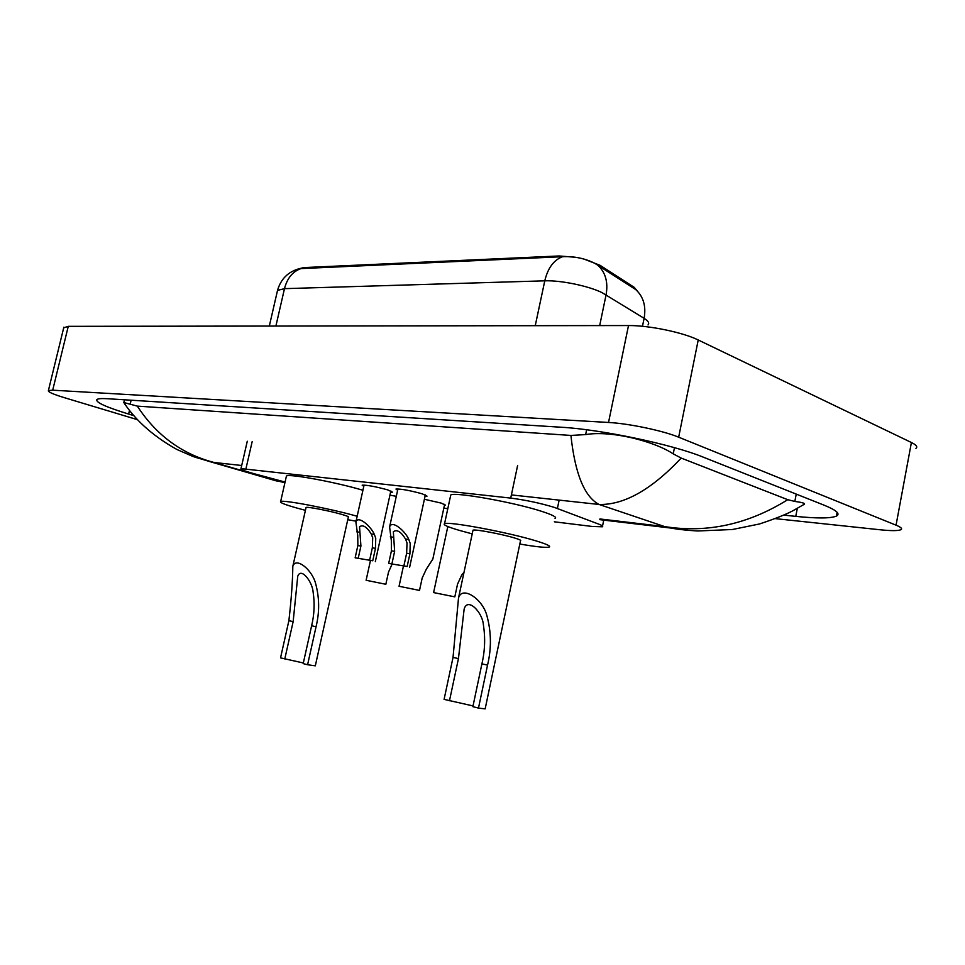 <?xml version="1.0" encoding="UTF-8"?>
<svg xmlns="http://www.w3.org/2000/svg" width="965" height="965" viewBox="0 0 965 965"><rect width="100%" height="100%" fill="white"/><g stroke="black" fill="none" stroke-linecap="round" stroke-linejoin="round"><path stroke-width="1.45" d="M424.395 499.267L441.27 503.115L445.396 505.117L444.455 505.238M363.781 486.372L362.152 485.166C366.929 484.973 375.421 486.541 387.641 489.858L392.466 492.162L390.56 492.271M397.628 490.292L395.964 489.038C401.042 488.833 409.823 490.437 422.32 493.851L427.012 496.155L425.046 496.275M554.356 521.812L592.245 526.468L602.377 526.794C603.39 526.335 602.22 525.467 598.879 524.176L554.224 507.361C540.291 503.139 525.792 500.051 510.726 498.097L240.985 468.616C240.345 469.436 244.808 471.161 254.374 473.791L285.073 482.054M637.334 290.96L634.186 287.317L600.085 265.327L583.946 259.054M575.779 257.293L559.169 255.966L303.77 267.595L299.15 268.716M443.816 508.193L447.808 508.688M389.92 495.142L396.313 496.324M63.69 327.847L68.262 326.339L628.505 325.555C648.818 325.326 682.955 332.382 698.226 339.982L911.406 442.501C916.352 444.937 917.848 446.892 915.918 448.375M136.873 419.498L64.329 397.664C53.051 394.215 47.743 391.85 48.395 390.56L52.701 390.186L608.529 422.465C628.71 423.49 663.064 430.692 678.672 437.193L896.051 525.177C901.093 527.252 902.685 528.784 900.827 529.749C898.029 530.907 891.033 530.907 879.863 529.749L775.438 518.651M783.857 515.129L795.763 516.371C817.259 518.555 830.817 518.458 836.438 516.082C840.575 513.85 836.498 510.232 824.219 505.226L703.268 457.157C672.243 444.407 600.7 429.365 561.111 427.23L107.356 398.714C101.494 398.364 97.996 398.642 96.874 399.546C95.414 402.272 106.005 407.109 128.635 414.057L133.351 415.481M689.468 530.461L664.68 526.601C707.104 533.307 748.128 524.333 787.742 499.689L794.834 501.438C803.218 502.524 806.173 503.609 803.7 504.695M125.088 404.504L123.822 402.526L137.307 406.12C156.33 435.275 181.903 454.057 214.049 462.476L195.051 457.229M787.742 499.689L681.206 458.086C651.532 489.617 624.15 505.081 599.072 504.466C584.416 496.734 575.031 473.719 570.918 435.432L137.307 406.12M570.918 435.432L585.634 434.588C611.448 430.161 654.68 441.439 673.22 453.864L681.206 458.086M270.345 479.171L284.916 482.741M285.001 482.379L276.34 480.908L210.72 461.873M648.022 324.928C649.59 323.166 648.287 320.971 644.113 318.329C646.224 306.195 643.426 296.617 635.73 289.572L594.802 263.312C584.838 258.367 574.115 256.159 562.595 256.702L299.367 268.656C288.101 271.768 280.815 279.018 277.522 290.405L277.245 291.611M403.865 565.96L406.639 553.247L407.025 542.969L405.553 539.061C400.97 531.643 396.905 529.194 393.346 531.727L394.637 551.353L391.887 563.958L407.146 566.503L409.92 553.765L410.209 543.452L408.822 539.544C405.782 531.763 392.092 519.279 389.607 526.902L397.93 488.905M407.146 566.503L388.678 563.427L391.428 550.846L391.332 540.605L389.607 526.902M388.678 563.427L391.887 563.958M369.619 560.231L372.345 547.831L372.707 537.807L371.248 533.971C366.796 526.818 362.888 524.405 359.535 526.757L360.922 546.021L358.196 558.325L372.743 560.762L375.469 548.325L375.735 538.265L374.36 534.441C371.32 526.926 358.244 514.791 355.892 522.005L364.07 485.057M372.743 560.762L355.144 557.818L357.858 545.539L357.75 535.551L355.892 522.005M355.144 557.818L358.196 558.325M454.817 596.853L433.599 592.582L454.817 596.853L457.531 584.163L461.753 574.983L463.96 572.317M419.51 590.411L399.052 586.286L419.51 590.411L422.175 578.035L426.361 569.085L432.827 559.109L444.648 504.321M385.843 584.271L366.109 580.279L385.843 584.271L388.485 572.185L392.007 564.296M473.031 705.922L444.093 699.372L453.031 657.394L458.508 598.047C461.933 585.321 482.464 598.758 486.806 615.356C491.342 631.725 491.583 648.311 487.542 665.114L478.483 708.093L485.154 708.877L520.497 540.798C521.45 540.4 519.399 539.435 514.345 537.915C501.74 534.055 474.804 529.025 473.007 530.171L472.91 530.629M478.483 708.093L472.874 706.67L481.909 663.848C484.937 650.929 485.431 637.974 483.405 624.982C482.609 612.449 467.663 596.72 464.141 609.096L458.447 658.6L449.485 700.735M472.211 533.874L459.364 530.388C447.567 526.902 442.633 524.67 444.563 523.706C448.122 521.112 508.398 532.354 536.033 540.882C546.89 544.2 551.244 546.262 549.097 547.095C545.707 547.818 535.949 546.805 519.809 544.031M450.486 496.239L450.752 494.997C454.467 491.643 514.719 502.415 542.173 511.51C552.969 515.033 557.263 517.361 555.056 518.495M303.336 662.967L280.538 657.877L288.885 620.676C291.309 599.675 292.624 581.581 292.817 566.371C295.797 556.552 312.153 569.603 315.664 583.692C319.487 597.914 319.608 612.268 316.05 626.755L307.594 664.74L315.314 665.838L348.329 517.119C349.004 516.745 346.592 515.768 341.091 514.2C329.101 510.762 307.22 506.541 306.074 507.445L306.014 507.735M307.594 664.74L303.191 663.618L311.623 625.766C314.313 614.609 314.819 603.39 313.13 592.136C312.407 581.69 300.947 566.865 297.727 576.334L293.155 621.629L284.784 658.95M305.423 510.328L297.654 508.253C285.013 504.695 279.343 502.463 280.646 501.547C282.878 499.556 330.5 508.651 357.159 516.263M286.255 476.806L286.436 476.034C288.788 473.465 336.387 482.259 362.912 490.268M356.073 521.172L347.75 519.713M559.145 500.111L557.396 508.471M600.085 265.327L599.832 266.509M634.186 287.317L633.957 288.463M303.77 267.595L303.589 268.403M559.169 255.966L558.964 256.931M517.638 465.419L510.726 498.097M252.155 441.668L245.966 468.664M599.941 518.965L664.68 526.601L599.072 504.466L511.402 494.912M283.577 481.656L277.751 480.968L214.049 462.476L241.708 465.492M52.701 390.186L68.262 326.339M896.051 525.177L911.406 442.501M678.672 437.193L698.226 339.982M608.529 422.465L628.505 325.555M129.455 410.62L128.635 414.057M797.307 508.362L795.763 516.371M796.246 494.104L794.834 501.438M131.119 400.21L130.142 404.323M586.636 429.775L585.634 434.588M674.475 447.676L673.22 453.864M642.473 326.291L644.113 318.329L602.063 292.648C588.541 285.917 560.629 280.176 544.779 280.827C547.855 268.005 553.801 259.959 562.595 256.702M597.564 264.989C605.489 272.19 608.324 282.13 606.08 294.82L599.687 325.591M301.43 268.439C292.926 271.213 287.281 277.956 284.482 288.656L277.522 290.405L269.319 326.061M535.249 325.675L544.779 280.827L284.482 288.656L275.894 326.049M390.294 536.793L393.491 537.276M405.553 539.061L408.822 539.544M406.639 553.247L409.92 553.765M391.428 550.846L394.637 551.353M356.7 531.824L359.752 532.27M371.248 533.971L374.36 534.441M372.345 547.831L375.469 548.325M357.858 545.539L360.922 546.021M458.447 658.6L453.031 657.394M487.542 665.114L481.909 663.848M293.155 621.629L288.885 620.676M316.05 626.755L311.623 625.766M603.74 520.111L602.534 526.021M247.281 441.234L240.985 468.616M48.395 390.56L63.847 327.207M837.15 512.331L836.438 516.082M124.473 399.787L123.822 402.526C133.387 417.23 149.889 434.455 177.065 449.569L193.181 456.554L210.684 461.861M670.759 528.048L599.808 519.653M670.832 528.06C671.387 528.072 678.359 529.821 697.707 530.979L732.387 529.508L759.503 523.971C775.016 518.82 786.306 514.333 793.375 510.497L803.254 504.852M409.606 567.348L425.348 494.888M375.325 561.63L390.849 490.956M433.599 592.582L447.82 526.54M399.052 586.286L403.334 566.6M366.109 580.279L370.331 561.075M458.508 598.047L473.007 530.171M444.563 523.706L450.752 494.997M292.817 566.371L306.074 507.445M280.646 501.547L286.436 476.034"/></g></svg>
